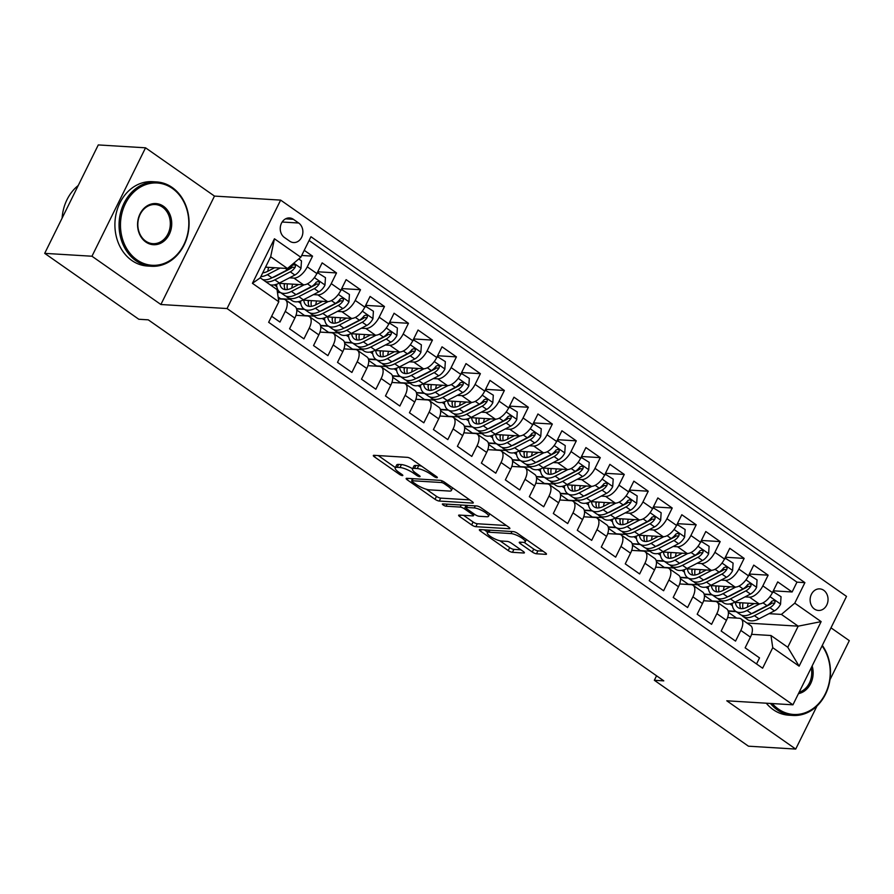 <?xml version="1.0" encoding="UTF-8"?>
<svg xmlns="http://www.w3.org/2000/svg" width="894" height="894" viewBox="0 0 894 894"><rect width="100%" height="100%" fill="white"/><g stroke="black" fill="none" stroke-linecap="round" stroke-linejoin="round"><path stroke-width="1.34" d="M436.898 477.698A2.324 0.592 -153.7 0 0 437.334 477.575A2.324 0.592 -153.7 0 0 436.551 476.625L411.542 459.114A3.319 0.838 -153.7 0 0 407.34 457.348L373.938 455.314A3.319 0.838 -153.7 0 0 373.323 455.493A3.319 0.838 -153.7 0 0 374.441 456.856L399.45 474.368A2.324 0.592 -153.7 0 0 402.389 475.597A2.324 0.592 -153.7 0 0 402.825 475.474A2.324 0.592 -153.7 0 0 402.043 474.524L398.802 472.255A10.616 2.693 -153.7 0 1 395.226 467.92A10.616 2.693 -153.7 0 1 397.215 467.338L399.998 467.517A10.616 2.693 -153.7 0 1 413.464 473.149L416.705 475.418A2.324 0.592 -153.7 0 0 419.644 476.647A2.324 0.592 -153.7 0 0 420.079 476.524A2.324 0.592 -153.7 0 0 419.297 475.574L416.056 473.306A10.616 2.693 -153.7 0 1 412.48 468.97A10.616 2.693 -153.7 0 1 414.47 468.4L417.252 468.568A10.616 2.693 -153.7 0 1 430.718 474.2L433.959 476.468A2.324 0.592 -153.7 0 0 436.898 477.698M823.72 590.286A10.817 8.951 93.5 0 0 819.742 588.878A10.817 8.951 93.5 0 0 810.545 596.622A10.817 8.951 93.5 0 0 814.445 609.049A10.817 8.951 93.5 0 0 818.423 610.457A10.817 8.951 93.5 0 0 827.62 602.712A10.817 8.951 93.5 0 0 823.72 590.286M532.265 552.011A3.319 0.838 -153.7 0 0 536.478 553.777L545.843 554.347A3.319 0.838 -153.7 0 0 546.469 554.168A3.319 0.838 -153.7 0 0 545.351 552.816L517.581 533.36A3.319 0.838 -153.7 0 0 513.368 531.606L479.966 529.572A3.319 0.838 -153.7 0 0 479.352 529.751A3.319 0.838 -153.7 0 0 480.469 531.103L508.239 550.548A3.319 0.838 -153.7 0 0 512.452 552.313L523.772 553.006A3.319 0.838 -153.7 0 0 524.387 552.827A3.319 0.838 -153.7 0 0 523.269 551.464L511.379 543.15A3.319 0.838 -153.7 0 0 507.177 541.384L501.568 541.038A8.873 2.246 -153.7 0 1 492.169 537.529A8.873 2.246 -153.7 0 1 487.308 532.701A8.873 2.246 -153.7 0 1 488.973 532.221L510.955 533.562A8.873 2.246 -153.7 0 1 520.342 537.082A8.873 2.246 -153.7 0 1 525.203 541.898A8.873 2.246 -153.7 0 1 523.549 542.379L519.883 542.155A3.319 0.838 -153.7 0 0 519.269 542.334A3.319 0.838 -153.7 0 0 520.386 543.697L532.265 552.011L533.718 549.084A3.319 0.838 -153.7 0 0 537.931 550.849L542.982 551.151M726.777 700.795L795.716 749.071L748.457 746.188L654.341 680.278L663.795 680.859L148.27 319.84L138.816 319.259L44.7 253.36L91.959 256.232L160.886 304.508L227.054 308.542L792.933 704.818L726.777 700.795M472.647 503.087A3.319 0.838 -153.7 0 0 473.272 502.909A3.319 0.838 -153.7 0 0 472.155 501.556L444.374 482.101A3.319 0.838 -153.7 0 0 440.172 480.346L406.77 478.312A3.319 0.838 -153.7 0 0 406.155 478.491A3.319 0.838 -153.7 0 0 407.273 479.843L435.043 499.299A3.319 0.838 -153.7 0 0 439.256 501.053L472.647 503.087L473.038 502.305M480.972 507.736L508.753 527.181A3.319 0.838 -153.7 0 1 509.871 528.544A3.319 0.838 -153.7 0 1 509.245 528.723L475.854 526.689A3.319 0.838 -153.7 0 1 471.641 524.923L459.762 516.598A3.319 0.838 -153.7 0 1 458.644 515.246A3.319 0.838 -153.7 0 1 459.259 515.067L472.803 515.894A3.319 0.838 -153.7 0 0 473.418 515.715A3.319 0.838 -153.7 0 0 472.3 514.352L464.422 508.831A3.319 0.838 -153.7 0 0 460.209 507.077L446.106 506.216A2.324 0.592 -153.7 0 1 443.659 505.289A2.324 0.592 -153.7 0 1 442.385 504.026A2.324 0.592 -153.7 0 1 442.821 503.903L476.77 505.97A3.319 0.838 -153.7 0 1 480.972 507.736M773.31 590.822L792.118 591.973L777.724 581.893L772.438 592.588L762.85 585.872A13.522 6.75 125 0 1 749.496 597.136L745.048 596.868M749.34 574.037L768.136 575.177L753.743 565.109L748.457 575.803L738.869 569.087A13.522 6.75 125 0 1 725.515 580.351L721.078 580.072M725.358 557.241L744.154 558.392L729.772 548.313L724.486 559.007L714.887 552.291A13.522 6.75 125 0 1 701.533 563.555L697.096 563.287M701.377 540.457L720.184 541.596L705.791 531.528L700.505 542.222L690.917 535.506A13.522 6.75 125 0 1 677.563 546.759L673.115 546.491M677.395 523.66L696.202 524.8L681.809 514.732L676.523 525.426L666.935 518.71A13.522 6.75 125 0 1 653.581 529.974L649.145 529.695M653.425 506.864L672.221 508.015L657.839 497.936L652.553 508.63L642.954 501.914A13.522 6.75 125 0 1 629.599 513.178L625.163 512.91M629.443 490.08L648.239 491.219L633.857 481.151L628.571 491.845L618.983 485.129A13.522 6.75 125 0 1 605.629 496.382L601.181 496.114M605.461 473.284L624.269 474.435L609.876 464.355L604.59 475.049L595.002 468.333A13.522 6.75 125 0 1 581.648 479.597L577.2 479.329M581.491 456.499L600.287 457.639L585.905 447.57L580.619 458.264L571.02 451.548A13.522 6.75 125 0 1 557.666 462.801L553.23 462.533M557.51 439.703L576.306 440.843L561.924 430.774L556.638 441.468L547.05 434.752A13.522 6.75 125 0 1 533.696 446.017L529.248 445.737M533.528 422.907L552.336 424.058L537.942 413.978L532.656 424.672L523.068 417.956A13.522 6.75 125 0 1 509.714 429.221L505.266 428.952M509.558 406.122L528.354 407.262L513.972 397.193L508.675 407.887L499.087 401.171A13.522 6.75 125 0 1 485.733 412.425L481.296 412.156M485.576 389.326L504.372 390.477L489.99 380.397L484.704 391.091L475.105 384.375A13.522 6.75 125 0 1 461.762 395.64L457.315 395.371M461.595 372.541L480.402 373.681L466.009 363.601L460.723 374.307L451.135 367.59A13.522 6.75 125 0 1 437.781 378.844L433.333 378.575M437.613 355.745L456.421 356.885L442.027 346.816L436.741 357.511L427.153 350.794A13.522 6.75 125 0 1 413.799 362.059L409.363 361.779M413.643 338.949L432.439 340.1L418.057 330.02L412.771 340.715L403.172 333.998A13.522 6.75 125 0 1 389.818 345.263L385.381 344.995M389.661 322.164L408.457 323.304L394.075 313.235L388.789 323.93L379.201 317.214A13.522 6.75 125 0 1 365.847 328.467L361.399 328.199M365.68 305.368L384.487 306.519L370.094 296.439L364.808 307.134L355.22 300.418A13.522 6.75 125 0 1 341.866 311.682L337.429 311.414M341.709 288.583L360.505 289.723L346.123 279.643L340.837 290.349L331.238 283.633A13.522 6.75 125 0 1 317.884 294.886L313.448 294.618M317.728 271.787L336.524 272.927L322.142 262.858L316.856 273.553A13.522 6.75 125 0 1 303.502 284.817L278.872 283.309M271.653 316.252L279.967 322.075L285.253 311.38A13.522 6.75 125 0 0 285.443 299.848A13.522 6.75 125 0 0 283.487 299.199L278.38 298.887M285.443 299.848L295.031 306.564A13.522 6.75 125 0 1 294.841 318.096L289.555 328.791L303.938 338.86L309.223 328.165A13.522 6.75 125 0 0 309.425 316.632A13.522 6.75 125 0 0 307.458 315.984L296.003 315.291M309.425 316.632L319.013 323.349A13.522 6.75 -55 0 1 318.823 334.881L313.537 345.576L327.919 355.656L333.205 344.961A13.522 6.75 125 0 0 333.395 333.428A13.522 6.75 125 0 0 331.439 332.78L319.985 332.076M333.395 333.428L342.994 340.145A13.522 6.75 -55 0 1 342.793 351.677L337.507 362.372L351.901 372.452L357.187 361.757A13.522 6.75 125 0 0 357.376 350.224A13.522 6.75 125 0 0 355.421 349.565L343.955 348.872M357.376 350.224L366.965 356.941A13.522 6.75 -55 0 1 366.775 368.473L361.489 379.168L375.871 389.236L381.157 378.542A13.522 6.75 125 0 0 381.358 367.009A13.522 6.75 125 0 0 379.391 366.361L367.937 365.668M381.358 367.009L390.946 373.726A13.522 6.75 -55 0 1 390.756 385.258L385.47 395.953L399.853 406.032L405.138 395.338A13.522 6.75 125 0 0 405.328 383.805A13.522 6.75 125 0 0 403.373 383.157L391.918 382.453M405.328 383.805L414.928 390.522A13.522 6.75 -55 0 1 414.727 402.054L409.441 412.749L423.834 422.817L429.12 412.123A13.522 6.75 125 0 0 429.31 400.59A13.522 6.75 125 0 0 427.354 399.942L415.889 399.249M429.31 400.59L438.898 407.306A13.522 6.75 -55 0 1 438.708 418.839L433.422 429.545L447.816 439.613L453.102 428.919A13.522 6.75 125 0 0 453.292 417.386A13.522 6.75 125 0 0 451.325 416.738L439.87 416.034M453.292 417.386L462.88 424.102A13.522 6.75 -55 0 1 462.69 435.635L457.404 446.329L471.786 456.409L477.072 445.715A13.522 6.75 125 0 0 477.273 434.182A13.522 6.75 125 0 0 475.306 433.523L463.852 432.83M477.273 434.182L486.861 440.898A13.522 6.75 -55 0 1 486.671 452.431L481.385 463.126L495.768 473.194L501.053 462.5A13.522 6.75 125 0 0 501.243 450.967A13.522 6.75 125 0 0 499.288 450.319L487.833 449.626M501.243 450.967L510.843 457.683A13.522 6.75 -55 0 1 510.642 469.216L505.356 479.91L519.749 489.99L525.035 479.296A13.522 6.75 125 0 0 525.225 467.763A13.522 6.75 125 0 0 523.258 467.115L511.804 466.411M525.225 467.763L534.813 474.479A13.522 6.75 -55 0 1 534.623 486.012L529.337 496.706L543.72 506.775L549.005 496.081A13.522 6.75 125 0 0 549.207 484.548A13.522 6.75 125 0 0 547.24 483.9L535.785 483.207M549.207 484.548L558.795 491.264A13.522 6.75 -55 0 1 558.605 502.797L553.319 513.502L567.701 523.571L572.987 512.877A13.522 6.75 125 0 0 573.177 501.344A13.522 6.75 125 0 0 571.221 500.696L559.767 499.992M573.177 501.344L582.776 508.06A13.522 6.75 -55 0 1 582.575 519.593L577.289 530.287L591.683 540.367L596.969 529.673A13.522 6.75 125 0 0 597.158 518.14A13.522 6.75 125 0 0 595.203 517.481L583.737 516.788M597.158 518.14L606.747 524.856A13.522 6.75 -55 0 1 606.557 536.389L601.271 547.083L615.653 557.152L620.939 546.457A13.522 6.75 125 0 0 621.14 534.925A13.522 6.75 125 0 0 619.173 534.277L607.719 533.584M621.14 534.925L630.728 541.641A13.522 6.75 -55 0 1 630.538 553.174L625.252 563.868L639.635 573.948L644.92 563.254A13.522 6.75 125 0 0 645.11 551.721A13.522 6.75 125 0 0 643.155 551.073L631.7 550.369M645.11 551.721L654.71 558.437A13.522 6.75 -55 0 1 654.509 569.97L649.223 580.664L663.616 590.744L668.902 580.038A13.522 6.75 125 0 0 669.092 568.506A13.522 6.75 125 0 0 667.136 567.858L655.671 567.165M669.092 568.506L678.68 575.222A13.522 6.75 -55 0 1 678.49 586.755L673.204 597.46L687.598 607.529L692.884 596.834A13.522 6.75 125 0 0 693.073 585.302A13.522 6.75 125 0 0 691.107 584.654L679.652 583.95M693.073 585.302L702.662 592.018A13.522 6.75 -55 0 1 702.472 603.551L697.186 614.245L711.568 624.325L716.854 613.63A13.522 6.75 125 0 0 717.055 602.098A13.522 6.75 125 0 0 715.088 601.45L703.634 600.746M717.055 602.098L726.643 608.814A13.522 6.75 -55 0 1 726.453 620.347L721.167 631.041L735.55 641.11L740.835 630.415A13.522 6.75 125 0 0 741.025 618.883A13.522 6.75 125 0 0 739.07 618.235L727.615 617.542M712.194 594.868L704.204 594.376M721.782 601.584L712.205 601.003L704.394 595.527M772.438 592.588A13.522 6.75 -55 0 1 759.084 603.852L734.455 602.355M688.212 578.072L680.222 577.591M697.801 584.788L688.235 584.207L680.423 578.742M748.457 575.803A13.522 6.75 -55 0 1 735.103 587.067L710.473 585.559M664.231 561.287L656.241 560.795M673.83 568.003L664.253 567.411L656.442 561.946M724.486 559.007A13.522 6.75 -55 0 1 711.132 570.271L686.503 568.774M640.26 544.491L632.259 543.999M649.849 551.207L640.272 550.626L632.46 545.15M700.505 542.222A13.522 6.75 -55 0 1 687.151 553.475L662.521 551.978M616.279 527.695L608.289 527.214M625.867 534.411L616.301 533.83L608.49 528.365M676.523 525.426A13.522 6.75 -55 0 1 663.169 536.691L638.539 535.182M592.297 510.91L584.307 510.418M601.885 517.626L592.32 517.045L584.508 511.569M652.553 508.63A13.522 6.75 -55 0 1 639.199 519.895L614.569 518.397M568.316 494.114L560.326 493.633M577.915 500.83L568.338 500.249L560.527 494.784M628.571 491.845A13.522 6.75 -55 0 1 615.217 503.11L590.588 501.601M544.345 477.329L536.355 476.837M553.934 484.045L544.368 483.453L536.556 477.988M604.59 475.049A13.522 6.75 -55 0 1 591.236 486.314L566.606 484.816M520.364 460.533L512.374 460.041M529.952 467.249L520.386 466.668L512.575 461.192M580.619 458.264A13.522 6.75 -55 0 1 567.265 469.518L542.636 468.02M496.382 443.737L488.392 443.256M505.982 450.453L496.405 449.872L488.593 444.407M556.638 441.468A13.522 6.75 -55 0 1 543.284 452.733L518.654 451.224M472.412 426.952L464.422 426.46M482 433.668L472.423 433.087L464.612 427.611M532.656 424.672A13.522 6.75 -55 0 1 519.302 435.937L494.673 434.439M448.43 410.156L440.44 409.675M458.019 416.872L448.453 416.291L440.641 410.827M508.675 407.887A13.522 6.75 -55 0 1 495.321 419.141L470.702 417.643M424.449 393.371L416.459 392.879M434.048 400.087L424.471 399.495L416.66 394.031M484.704 391.091A13.522 6.75 -55 0 1 471.35 402.356L446.721 400.858M400.478 376.575L392.488 376.083M410.067 383.291L400.49 382.71L392.678 377.234M460.723 374.307A13.522 6.75 -55 0 1 447.369 385.56L422.739 384.062M376.497 359.779L368.507 359.299M386.085 366.495L376.519 365.914L368.708 360.45M436.741 357.511A13.522 6.75 -55 0 1 423.387 368.775L398.758 367.266M352.515 342.994L344.525 342.503M362.104 349.71L352.538 349.129L344.726 343.654M412.771 340.715A13.522 6.75 -55 0 1 399.417 351.979L374.787 350.482M328.545 326.198L320.544 325.718M338.133 332.914L328.556 332.333L320.745 326.858M388.789 323.93A13.522 6.75 -55 0 1 375.435 335.183L350.806 333.685M304.563 309.402L296.573 308.922M314.152 316.13L304.586 315.537L296.774 310.073M364.808 307.134A13.522 6.75 -55 0 1 351.454 318.398L326.824 316.901M280.582 292.617L277.442 292.427M290.17 299.334L280.604 298.752L278.112 296.998M340.837 290.349A13.522 6.75 -55 0 1 327.483 301.602L302.854 300.105M284.437 237.491L289.712 241.179A10.471 8.672 93.5 0 0 293.567 242.553A10.471 8.672 93.5 0 0 302.474 235.044A10.471 8.672 93.5 0 0 298.685 223.019L293.411 219.321A10.471 8.672 93.5 0 0 289.555 217.946A10.471 8.672 93.5 0 0 280.649 225.456A10.471 8.672 93.5 0 0 284.437 237.491M227.054 308.542L280.638 200.111L846.517 596.399L792.933 704.818M792.118 591.973L796.967 582.15L804.902 582.642L310.956 236.731L300.82 257.248L287.466 268.502L265.529 267.172M804.902 582.642L794.766 603.148L821.139 621.621L799.124 666.164L772.751 647.692L762.616 668.209L268.658 322.298L278.805 301.781L252.421 283.32L274.436 238.776L300.82 257.248M301.691 255.483L312.554 256.142L307.268 266.837A13.522 6.75 125 0 1 293.914 278.101L289.466 277.822M756.536 663.951L759.531 657.906L745.138 647.826L750.424 637.131A13.522 6.75 -55 0 0 750.625 625.599L741.025 618.883M336.524 272.927L331.238 283.633M360.505 289.723L355.22 300.418M384.487 306.519L379.201 317.214M408.457 323.304L403.172 333.998M432.439 340.1L427.153 350.794M456.421 356.885L451.135 367.59M480.402 373.681L475.105 384.375M504.372 390.477L499.087 401.171M528.354 407.262L523.068 417.956M552.336 424.058L547.05 434.752M576.306 440.843L571.02 451.548M600.287 457.639L595.002 468.333M624.269 474.435L618.983 485.129M648.239 491.219L642.954 501.914M672.221 508.015L666.935 518.71M696.202 524.8L690.917 535.506M720.184 541.596L714.887 552.291M744.154 558.392L738.869 569.087M768.136 575.177L762.85 585.872M796.967 582.15L309.089 240.497M312.554 256.142L304.239 250.32M746.971 623.051L798.197 626.169L781.412 614.413L769.03 613.664M736.164 611.652L728.174 611.172M736.611 618.089L728.375 612.323M287.466 268.502L270.681 256.746L260.255 277.844L277.039 289.6L278.805 301.781M160.886 304.508L214.482 196.088L145.543 147.812L91.959 256.232M145.543 147.812L98.284 144.929L44.7 253.36M795.716 749.071L817.004 705.981M829.956 679.775L849.3 640.64L830.984 627.823M214.482 196.088L280.638 200.111M656.565 675.797L654.341 680.278M751.586 634.327L770.986 635.511L787.77 647.267L798.197 626.169L821.139 621.621M277.397 292.126L280.113 292.282M274.29 284.873L276.805 286.628M296.484 308.609L304.094 309.078M298.272 301.658L300.786 303.424M320.454 325.405L328.064 325.874M322.242 318.454L324.768 320.22M344.436 342.201L352.046 342.659M346.224 335.25L348.738 337.004M368.417 358.986L376.028 359.455M370.205 352.035L372.72 353.8M392.388 375.782L399.998 376.24M394.176 368.831L396.701 370.597M416.369 392.567L423.979 393.036M418.157 385.616L420.672 387.381M440.351 409.363L447.961 409.832M442.139 402.412L444.653 404.177M464.321 426.159L471.931 426.617M466.109 419.208L468.635 420.962M488.303 442.943L495.913 443.413M490.091 435.993L492.605 437.758M512.284 459.739L519.895 460.198M514.072 452.789L516.587 454.554M536.266 476.524L543.876 476.994M538.054 469.573L540.568 471.339M560.236 493.32L567.846 493.79M562.024 486.37L564.55 488.135M584.218 510.116L591.828 510.575M586.006 503.166L588.52 504.92M608.199 526.901L615.81 527.371M609.987 519.95L612.502 521.716M632.17 543.697L639.78 544.155M633.958 536.746L636.483 538.512M656.151 560.493L663.761 560.951M657.939 553.531L660.454 555.297M680.133 577.278L687.743 577.747M681.921 570.327L684.435 572.093M704.103 594.074L711.713 594.532M705.891 587.123L708.417 588.878M772.751 647.692L770.986 635.511M781.412 614.413L794.766 603.148M728.085 610.859L735.695 611.328M729.873 603.908L732.387 605.674M270.681 256.746L274.436 238.776M260.255 277.844L252.421 283.32M799.124 666.164L787.77 647.267M421.689 466.21A10.616 2.693 -153.7 0 0 418.694 465.629L417.252 468.568M412.48 468.97L413.933 466.031A10.616 2.693 -153.7 0 1 415.911 465.461L418.694 465.629M412.592 468.747A10.616 2.693 -153.7 0 0 401.44 464.578L399.998 467.517M395.226 467.92L396.679 464.981A10.616 2.693 -153.7 0 1 398.657 464.411L401.44 464.578M378.251 455.582L395.394 467.584M426.349 489.264L436.495 496.36A3.319 0.838 -153.7 0 0 440.697 498.126L469.786 499.891M411.084 478.569L412.369 479.463M444.374 483.755A2.324 0.592 -153.7 0 0 441.424 482.525L412.112 480.737A2.324 0.592 -153.7 0 0 411.676 480.871A2.324 0.592 -153.7 0 0 412.458 481.821L415.866 484.202A10.616 2.693 -153.7 0 0 429.343 489.845L449.38 491.063A10.616 2.693 -153.7 0 0 451.358 490.493A10.616 2.693 -153.7 0 0 447.782 486.146L444.374 483.755L444.977 482.525M506.384 525.527L477.295 523.75L475.854 526.689M463.573 515.324L473.094 521.995A3.319 0.838 -153.7 0 0 477.295 523.75M466.523 506.362L465.863 505.903A3.319 0.838 -153.7 0 0 464.791 505.244M486.861 516.743A8.873 2.246 -153.7 0 0 488.515 516.263A8.873 2.246 -153.7 0 0 483.654 511.446A8.873 2.246 -153.7 0 0 474.267 507.926L466.523 507.457A3.319 0.838 -153.7 0 0 465.897 507.636A3.319 0.838 -153.7 0 0 467.014 508.988L474.904 514.508A3.319 0.838 -153.7 0 0 479.106 516.274L486.861 516.743M524.141 542.379L533.718 549.084M499.925 540.781L509.692 547.62A3.319 0.838 -153.7 0 0 513.894 549.385L520.9 549.81M484.28 529.829L487.588 532.142M274.648 267.719L267.999 271.173A21.456 10.717 125 0 1 262.735 272.826M280.124 268.055L267.418 274.648A25.848 12.918 125 0 1 260.847 276.648M298.775 258.969L301.479 260.858L300.976 268.401A8.951 4.47 125 0 1 294.864 275.028L279.409 283.04A25.848 12.918 125 0 1 270.156 284.784M267.82 271.262A21.456 10.717 125 0 1 268.647 267.362M265.596 281.599A25.848 12.918 -55 0 0 274.849 279.856L290.304 271.832A8.951 4.47 -55 0 0 295.109 267.395L295.501 266.088L294.595 264.546L292.226 265.384A8.951 4.47 125 0 1 287.432 269.82L271.977 277.833A25.848 12.918 125 0 1 262.724 279.587M295.109 267.395L292.383 267.228A4.559 2.28 125 0 1 290.885 268.368L275.43 276.38A21.456 10.717 125 0 1 272.413 277.609M263.384 272.748A21.456 10.717 125 0 1 263.238 271.81M172.318 188.388A41.225 34.151 93.5 0 0 125.395 203.653A41.225 34.151 93.5 0 0 136.972 259.886A41.225 34.151 93.5 0 0 183.896 244.621A41.225 34.151 93.5 0 0 172.318 188.388M135.977 260.735A42.241 34.989 -86.5 0 1 120.712 212.224A42.241 34.989 -86.5 0 1 156.651 181.94A42.241 34.989 -86.5 0 1 172.184 187.472A42.241 34.989 -86.5 0 1 187.438 235.994A42.241 34.989 -86.5 0 1 151.511 266.267A42.241 34.989 -86.5 0 1 135.977 260.735M163.479 206.268A20.618 17.075 -86.5 0 1 169.268 234.384A20.618 17.075 -86.5 0 1 145.811 242.017A20.618 17.075 -86.5 0 1 140.023 213.901A20.618 17.075 -86.5 0 1 163.479 206.268M145.677 241.101A19.601 16.237 93.5 0 0 152.885 243.671A19.601 16.237 93.5 0 0 169.558 229.624A19.601 16.237 93.5 0 0 162.473 207.106A19.601 16.237 93.5 0 0 155.265 204.536A19.601 16.237 93.5 0 0 138.592 218.594A19.601 16.237 93.5 0 0 145.677 241.101M62.099 218.158A42.241 34.989 -86.5 0 1 78.225 185.516M151.511 266.267L147.354 266.01A42.241 34.989 -86.5 0 1 131.82 260.478A42.241 34.989 -86.5 0 1 116.555 211.967A42.241 34.989 -86.5 0 1 152.483 181.683L156.651 181.94M772.282 703.567A41.225 34.151 93.5 0 0 778.395 709.065A41.225 34.151 93.5 0 0 822.111 699.264A41.225 34.151 93.5 0 0 822.067 645.87M822.301 645.39A42.241 34.989 -86.5 0 1 826.671 691.632A42.241 34.989 -86.5 0 1 792.922 715.446A42.241 34.989 -86.5 0 1 777.389 709.914A42.241 34.989 -86.5 0 1 770.427 703.455M812.154 665.941A20.618 17.075 -86.5 0 1 798.454 693.643M799.135 692.269A19.601 16.237 93.5 0 0 811.204 667.852M792.922 715.446L788.765 715.189A42.241 34.989 -86.5 0 1 773.232 709.657A42.241 34.989 -86.5 0 1 766.27 703.198M298.63 284.515L291.98 287.969A21.456 10.717 125 0 1 282.493 288.594A21.456 10.717 125 0 1 279.777 283.364M304.183 284.806L291.399 291.433A25.848 12.918 125 0 1 279.978 292.193A25.848 12.918 125 0 1 276.592 284.27M317.348 272.558L325.461 277.654L324.958 285.197A8.951 4.47 125 0 1 318.845 291.813L303.39 299.836A25.848 12.918 125 0 1 291.958 300.585L287.41 297.4A25.848 12.918 -55 0 0 298.831 296.64L314.286 288.628A8.951 4.47 -55 0 0 319.08 284.191L319.482 282.884L318.577 281.342L316.208 282.169A8.951 4.47 125 0 1 311.414 286.616L295.959 294.629A25.848 12.918 125 0 1 284.527 295.378L279.978 292.193M291.802 288.058A21.456 10.717 125 0 1 292.629 284.147M318.264 272.614L316.711 273.843M284.705 283.666A25.848 12.918 -55 0 0 284.27 285.935M286.102 296.193A25.848 12.918 -55 0 0 287.41 297.4M284.292 283.644A21.456 10.717 -55 0 0 285.197 289.589M319.08 284.191L316.364 284.024A4.559 2.28 125 0 1 314.867 285.152L299.412 293.176A21.456 10.717 125 0 1 296.395 294.405M287.365 289.544A21.456 10.717 125 0 1 287.399 283.834M322.611 301.312L315.951 304.753A21.456 10.717 125 0 1 306.474 305.379A21.456 10.717 125 0 1 303.748 300.161M328.154 301.602L315.381 308.229A25.848 12.918 125 0 1 303.949 308.978A25.848 12.918 125 0 1 300.563 301.054M341.318 289.354L349.431 294.45L348.939 301.982A8.951 4.47 125 0 1 342.815 308.609L327.36 316.621A25.848 12.918 125 0 1 315.94 317.381L311.38 314.185A25.848 12.918 -55 0 0 322.812 313.436L338.267 305.424A8.951 4.47 -55 0 0 343.061 300.976L343.452 299.669L342.558 298.127L340.189 298.965A8.951 4.47 125 0 1 335.384 303.401L319.929 311.425A25.848 12.918 125 0 1 308.508 312.174L303.949 308.978M315.783 304.854A21.456 10.717 125 0 1 316.599 300.943M342.246 289.41L340.681 290.639M308.687 300.462A25.848 12.918 -55 0 0 308.251 302.731M310.084 312.978A25.848 12.918 -55 0 0 311.38 314.185M308.274 300.44A21.456 10.717 -55 0 0 309.168 306.374M343.061 300.976L340.346 300.809A4.559 2.28 125 0 1 338.848 301.948L323.393 309.961A21.456 10.717 125 0 1 320.365 311.19M311.347 306.329A21.456 10.717 125 0 1 311.38 300.619M346.581 318.096L339.932 321.549A21.456 10.717 125 0 1 330.445 322.175A21.456 10.717 125 0 1 327.729 316.957M352.135 318.387L339.351 325.025A25.848 12.918 125 0 1 327.93 325.774A25.848 12.918 125 0 1 324.544 317.851M365.3 306.139L373.413 311.235L372.91 318.778A8.951 4.47 125 0 1 366.797 325.405L351.342 333.417A25.848 12.918 125 0 1 339.921 334.166L335.362 330.981A25.848 12.918 -55 0 0 346.783 330.232L362.249 322.209A8.951 4.47 -55 0 0 367.043 317.772L367.434 316.465L366.529 314.923L364.16 315.761A8.951 4.47 125 0 1 359.366 320.197L343.911 328.21A25.848 12.918 125 0 1 332.49 328.958L327.93 325.774M339.754 321.639A21.456 10.717 125 0 1 340.58 317.739M366.216 306.206L364.663 307.435M332.669 317.247A25.848 12.918 -55 0 0 332.233 319.516M334.065 329.774A25.848 12.918 -55 0 0 335.362 330.981M332.244 317.225A21.456 10.717 -55 0 0 333.149 323.17M367.043 317.772L364.316 317.605A4.559 2.28 125 0 1 362.819 318.745L347.364 326.757A21.456 10.717 125 0 1 344.346 327.986M335.328 323.125A21.456 10.717 125 0 1 335.351 317.415M370.563 334.892L363.914 338.345A21.456 10.717 125 0 1 354.426 338.971A21.456 10.717 125 0 1 351.711 333.741M376.117 335.183L363.333 341.81A25.848 12.918 125 0 1 351.912 342.57A25.848 12.918 125 0 1 348.526 334.635M389.281 322.935L397.394 328.031L396.891 335.574A8.951 4.47 125 0 1 390.779 342.19L375.324 350.213A25.848 12.918 125 0 1 363.903 350.962L359.343 347.766A25.848 12.918 -55 0 0 370.764 347.017L386.219 339.005A8.951 4.47 -55 0 0 391.013 334.557L391.416 333.261L390.51 331.719L388.141 332.546A8.951 4.47 125 0 1 383.347 336.993L367.892 345.006A25.848 12.918 125 0 1 356.46 345.754L351.912 342.57M363.735 338.435A21.456 10.717 125 0 1 364.562 334.524M390.197 322.991L388.644 324.22M356.639 334.043A25.848 12.918 -55 0 0 356.203 336.312M358.036 346.57A25.848 12.918 -55 0 0 359.343 347.766M356.225 334.021A21.456 10.717 -55 0 0 357.131 339.955M391.013 334.557L388.298 334.401A4.559 2.28 125 0 1 386.8 335.529L371.345 343.553A21.456 10.717 125 0 1 368.328 344.771M359.299 339.921A21.456 10.717 125 0 1 359.332 334.211M394.545 351.688L387.884 355.13A21.456 10.717 125 0 1 378.408 355.756A21.456 10.717 125 0 1 375.692 350.537M400.099 351.979L387.314 358.606A25.848 12.918 125 0 1 375.882 359.354A25.848 12.918 125 0 1 372.507 351.431M413.251 339.731L421.376 344.816L420.873 352.359A8.951 4.47 125 0 1 414.76 358.986L399.305 366.998A25.848 12.918 125 0 1 387.873 367.747L383.325 364.562A25.848 12.918 -55 0 0 394.746 363.813L410.201 355.79A8.951 4.47 -55 0 0 414.995 351.353L415.397 350.046L414.492 348.504L412.123 349.342A8.951 4.47 125 0 1 407.318 353.778L391.863 361.791A25.848 12.918 125 0 1 380.442 362.551L375.882 359.354M387.717 355.22A21.456 10.717 125 0 1 388.532 351.32M414.179 339.787L412.615 341.016M380.62 350.839A25.848 12.918 -55 0 0 380.185 353.108M382.017 363.355A25.848 12.918 -55 0 0 383.325 364.562M380.207 350.806A21.456 10.717 -55 0 0 381.101 356.751M414.995 351.353L412.279 351.186A4.559 2.28 125 0 1 410.782 352.325L395.327 360.338A21.456 10.717 125 0 1 392.31 361.567M383.28 356.706A21.456 10.717 125 0 1 383.314 350.996M418.526 368.473L411.866 371.926A21.456 10.717 125 0 1 402.389 372.552A21.456 10.717 125 0 1 399.663 367.322M424.069 368.764L411.285 375.402A25.848 12.918 125 0 1 399.864 376.151A25.848 12.918 125 0 1 396.478 368.227M437.233 356.516L445.346 361.612L444.843 369.155A8.951 4.47 125 0 1 438.731 375.782L423.275 383.794A25.848 12.918 125 0 1 411.855 384.543L407.295 381.358A25.848 12.918 -55 0 0 418.727 380.598L434.182 372.586A8.951 4.47 -55 0 0 438.976 368.149L439.367 366.842L438.462 365.3L436.093 366.127A8.951 4.47 125 0 1 431.299 370.574L415.844 378.587A25.848 12.918 125 0 1 404.423 379.335L399.864 376.151M411.698 372.016A21.456 10.717 125 0 1 412.514 368.104M438.149 356.572L436.596 357.801M404.602 367.624A25.848 12.918 -55 0 0 404.166 369.892M405.999 380.151A25.848 12.918 -55 0 0 407.295 381.358M404.177 367.602A21.456 10.717 -55 0 0 405.083 373.547M438.976 368.149L436.25 367.982A4.559 2.28 125 0 1 434.752 369.11L419.297 377.134A21.456 10.717 125 0 1 416.28 378.363M407.262 373.502A21.456 10.717 125 0 1 407.284 367.792M442.496 385.269L435.847 388.722A21.456 10.717 125 0 1 426.36 389.337A21.456 10.717 125 0 1 423.644 384.118M448.05 385.56L435.266 392.187A25.848 12.918 125 0 1 423.845 392.935A25.848 12.918 125 0 1 420.459 385.012M461.215 373.312L469.328 378.408L468.825 385.94A8.951 4.47 125 0 1 462.712 392.567L447.257 400.579A25.848 12.918 125 0 1 435.836 401.339L431.277 398.143A25.848 12.918 -55 0 0 442.698 397.394L458.153 389.382A8.951 4.47 -55 0 0 462.947 384.934L463.349 383.627L462.444 382.084L460.075 382.923A8.951 4.47 125 0 1 455.281 387.359L439.826 395.383A25.848 12.918 125 0 1 428.394 396.131L423.845 392.935M435.669 388.812A21.456 10.717 125 0 1 436.495 384.901M462.131 373.368L460.578 374.597M428.584 384.42A25.848 12.918 -55 0 0 428.137 386.689M429.98 396.936A25.848 12.918 -55 0 0 431.277 398.143M428.159 384.398A21.456 10.717 -55 0 0 429.064 390.332M462.947 384.934L460.231 384.766A4.559 2.28 125 0 1 458.734 385.906L443.279 393.919A21.456 10.717 125 0 1 440.261 395.148M431.232 390.287A21.456 10.717 125 0 1 431.266 384.588M466.478 402.054L459.829 405.507A21.456 10.717 125 0 1 450.341 406.133A21.456 10.717 125 0 1 447.626 400.914M472.032 402.345L459.248 408.983A25.848 12.918 125 0 1 447.816 409.731A25.848 12.918 125 0 1 444.441 401.808M485.196 390.108L493.309 395.193L492.806 402.736A8.951 4.47 125 0 1 486.694 409.363L471.239 417.375A25.848 12.918 125 0 1 459.807 418.124L455.258 414.939A25.848 12.918 -55 0 0 466.679 414.19L482.134 406.167A8.951 4.47 -55 0 0 486.928 401.73L487.331 400.423L486.425 398.88L484.056 399.719A8.951 4.47 125 0 1 479.262 404.155L463.796 412.168A25.848 12.918 125 0 1 452.375 412.916L447.816 409.731M459.65 405.597A21.456 10.717 125 0 1 460.477 401.697M486.112 390.164L484.548 391.393M452.554 401.205A25.848 12.918 -55 0 0 452.118 403.473M453.951 413.732A25.848 12.918 -55 0 0 455.258 414.939M452.14 401.183A21.456 10.717 -55 0 0 453.046 407.128M486.928 401.73L484.213 401.562A4.559 2.28 125 0 1 482.715 402.702L467.26 410.715A21.456 10.717 125 0 1 464.243 411.944M455.214 407.083A21.456 10.717 125 0 1 455.247 401.372M490.46 418.85L483.799 422.303A21.456 10.717 125 0 1 474.323 422.929A21.456 10.717 125 0 1 471.596 417.699M496.002 419.141L483.229 425.767A25.848 12.918 125 0 1 471.797 426.527A25.848 12.918 125 0 1 468.411 418.593M509.167 406.893L517.28 411.989L516.788 419.532A8.951 4.47 125 0 1 510.664 426.147L495.209 434.171A25.848 12.918 125 0 1 483.788 434.92L479.229 431.724A25.848 12.918 -55 0 0 490.661 430.975L506.116 422.963A8.951 4.47 -55 0 0 510.91 418.526L511.301 417.219L510.407 415.676L508.027 416.503A8.951 4.47 125 0 1 503.233 420.951L487.778 428.964A25.848 12.918 125 0 1 476.357 429.712L471.797 426.527M483.632 422.393A21.456 10.717 125 0 1 484.447 418.481M510.094 406.949L508.53 408.178M476.536 418.001A25.848 12.918 -55 0 0 476.1 420.269M477.932 430.528A25.848 12.918 -55 0 0 479.229 431.724M476.111 417.979A21.456 10.717 -55 0 0 477.016 423.912M510.91 418.526L508.183 418.358A4.559 2.28 125 0 1 506.686 419.487L491.231 427.511A21.456 10.717 125 0 1 488.213 428.74M479.195 423.879A21.456 10.717 125 0 1 479.218 418.168M514.43 435.646L507.781 439.088A21.456 10.717 125 0 1 498.293 439.714A21.456 10.717 125 0 1 495.578 434.495M519.984 435.937L507.2 442.564A25.848 12.918 125 0 1 495.779 443.312A25.848 12.918 125 0 1 492.393 435.389M533.148 423.689L541.261 428.785L540.758 436.317A8.951 4.47 125 0 1 534.646 442.943L519.191 450.956A25.848 12.918 125 0 1 507.77 451.705L503.21 448.52A25.848 12.918 -55 0 0 514.631 447.771L530.086 439.747A8.951 4.47 -55 0 0 534.891 435.311L535.282 434.003L534.377 432.461L532.008 433.299A8.951 4.47 125 0 1 527.214 437.736L511.759 445.748A25.848 12.918 125 0 1 500.338 446.508L495.779 443.312M507.602 439.177A21.456 10.717 125 0 1 508.429 435.277M534.064 423.745L532.511 424.974M500.517 434.797A25.848 12.918 -55 0 0 500.07 437.065M501.914 447.313A25.848 12.918 -55 0 0 503.21 448.52M500.092 434.763A21.456 10.717 -55 0 0 500.998 440.708M534.891 435.311L532.165 435.143A4.559 2.28 125 0 1 530.667 436.283L515.212 444.296A21.456 10.717 125 0 1 512.195 445.525M503.166 440.664A21.456 10.717 125 0 1 503.199 434.953M538.411 452.431L531.762 455.884A21.456 10.717 125 0 1 522.275 456.51A21.456 10.717 125 0 1 519.559 451.28M543.965 452.722L531.181 459.36A25.848 12.918 125 0 1 519.76 460.108A25.848 12.918 125 0 1 516.374 452.185M557.13 440.474L565.243 445.57L564.74 453.113A8.951 4.47 125 0 1 558.627 459.739L543.172 467.752A25.848 12.918 125 0 1 531.74 468.501L527.192 465.316A25.848 12.918 -55 0 0 538.613 464.556L554.068 456.543A8.951 4.47 -55 0 0 558.862 452.107L559.264 450.799L558.359 449.257L555.99 450.084A8.951 4.47 125 0 1 551.196 454.532L535.741 462.544A25.848 12.918 125 0 1 524.309 463.293L519.76 460.108M531.584 455.974A21.456 10.717 125 0 1 532.411 452.062M558.046 440.53L556.493 441.759M524.487 451.582A25.848 12.918 -55 0 0 524.052 453.85M525.884 464.109A25.848 12.918 -55 0 0 527.192 465.316M524.074 451.559A21.456 10.717 -55 0 0 524.979 457.504M558.862 452.107L556.146 451.939A4.559 2.28 125 0 1 554.649 453.068L539.194 461.092A21.456 10.717 125 0 1 536.177 462.321M527.147 457.46A21.456 10.717 125 0 1 527.181 451.749M562.393 469.227L555.733 472.68A21.456 10.717 125 0 1 546.256 473.295A21.456 10.717 125 0 1 543.53 468.076M567.936 469.518L555.163 476.144A25.848 12.918 125 0 1 543.731 476.893A25.848 12.918 125 0 1 540.345 468.97M581.1 457.27L589.213 462.366L588.721 469.898A8.951 4.47 125 0 1 582.597 476.524L567.142 484.537A25.848 12.918 125 0 1 555.722 485.297L551.162 482.101A25.848 12.918 -55 0 0 562.594 481.352L578.049 473.339A8.951 4.47 -55 0 0 582.843 468.892L583.234 467.584L582.34 466.042L579.96 466.88A8.951 4.47 125 0 1 575.166 471.317L559.711 479.34A25.848 12.918 125 0 1 548.29 480.089L543.731 476.893M555.565 472.77A21.456 10.717 125 0 1 556.381 468.858M582.028 457.326L580.463 458.555M548.469 468.378A25.848 12.918 -55 0 0 548.033 470.646M549.866 480.894A25.848 12.918 -55 0 0 551.162 482.101M548.056 468.355A21.456 10.717 -55 0 0 548.95 474.289M582.843 468.892L580.128 468.735A4.559 2.28 125 0 1 578.63 469.864L563.175 477.877A21.456 10.717 125 0 1 560.147 479.106M551.129 474.245A21.456 10.717 125 0 1 551.162 468.545M586.363 486.012L579.714 489.465A21.456 10.717 125 0 1 570.227 490.091A21.456 10.717 125 0 1 567.511 484.872M591.917 486.314L579.133 492.94A25.848 12.918 125 0 1 567.712 493.689A25.848 12.918 125 0 1 564.326 485.766M605.082 474.066L613.195 479.15L612.692 486.694A8.951 4.47 125 0 1 606.579 493.32L591.124 501.333A25.848 12.918 125 0 1 579.703 502.082L575.144 498.897A25.848 12.918 -55 0 0 586.565 498.148L602.02 490.124A8.951 4.47 -55 0 0 606.825 485.688L607.216 484.38L606.311 482.838L603.942 483.676A8.951 4.47 125 0 1 599.148 488.113L583.693 496.125A25.848 12.918 125 0 1 572.272 496.874L567.712 493.689M579.535 489.554A21.456 10.717 125 0 1 580.362 485.654M605.998 474.122L604.445 475.351M572.451 485.163A25.848 12.918 -55 0 0 572.015 487.431M573.847 497.69A25.848 12.918 -55 0 0 575.144 498.897M572.026 485.14A21.456 10.717 -55 0 0 572.931 491.085M606.825 485.688L604.098 485.52A4.559 2.28 125 0 1 602.601 486.66L587.146 494.673A21.456 10.717 125 0 1 584.128 495.902M575.11 491.041A21.456 10.717 125 0 1 575.133 485.33M610.345 502.808L603.696 506.261A21.456 10.717 125 0 1 594.208 506.887A21.456 10.717 125 0 1 591.493 501.657M615.899 503.098L603.115 509.725A25.848 12.918 125 0 1 591.694 510.485A25.848 12.918 125 0 1 588.308 502.551M629.063 490.851L637.176 495.946L636.673 503.49A8.951 4.47 125 0 1 630.561 510.105L615.106 518.129A25.848 12.918 125 0 1 603.685 518.878L599.125 515.682A25.848 12.918 -55 0 0 610.546 514.933L626.001 506.92A8.951 4.47 -55 0 0 630.795 502.484L631.198 501.176L630.292 499.634L627.923 500.461A8.951 4.47 125 0 1 623.129 504.909L607.674 512.921A25.848 12.918 125 0 1 596.242 513.67L591.694 510.485M603.517 506.35A21.456 10.717 125 0 1 604.344 502.439M629.979 490.907L628.426 492.136M596.421 501.959A25.848 12.918 -55 0 0 595.985 504.227M597.818 514.486A25.848 12.918 -55 0 0 599.125 515.682M596.007 501.936A21.456 10.717 -55 0 0 596.913 507.87M630.795 502.484L628.08 502.316A4.559 2.28 125 0 1 626.582 503.445L611.127 511.469A21.456 10.717 125 0 1 608.11 512.698M599.081 507.837A21.456 10.717 125 0 1 599.114 502.126M634.327 519.604L627.666 523.046A21.456 10.717 125 0 1 618.19 523.672A21.456 10.717 125 0 1 615.474 518.453M639.88 519.895L627.096 526.521A25.848 12.918 125 0 1 615.664 527.27A25.848 12.918 125 0 1 612.289 519.347M653.033 507.647L661.147 512.743L660.655 520.274A8.951 4.47 125 0 1 654.542 526.901L639.087 534.914A25.848 12.918 125 0 1 627.655 535.662L623.107 532.478A25.848 12.918 -55 0 0 634.528 531.729L649.983 523.705A8.951 4.47 -55 0 0 654.777 519.269L655.179 517.961L654.274 516.419L651.905 517.257A8.951 4.47 125 0 1 647.1 521.694L631.645 529.706A25.848 12.918 125 0 1 620.224 530.466L615.664 527.27M627.499 523.135A21.456 10.717 125 0 1 628.314 519.235M653.961 507.703L652.396 508.932M620.402 518.755A25.848 12.918 -55 0 0 619.967 521.023M621.799 531.271A25.848 12.918 -55 0 0 623.107 532.478M619.989 518.721A21.456 10.717 -55 0 0 620.883 524.666M654.777 519.269L652.061 519.101A4.559 2.28 125 0 1 650.564 520.241L635.109 528.253A21.456 10.717 125 0 1 632.092 529.483M623.062 524.622A21.456 10.717 125 0 1 623.096 518.911M658.308 536.389L651.648 539.842A21.456 10.717 125 0 1 642.171 540.468A21.456 10.717 125 0 1 639.445 535.238M663.851 536.679L651.067 543.317A25.848 12.918 125 0 1 639.646 544.066A25.848 12.918 125 0 1 636.26 536.143M677.015 524.432L685.128 529.527L684.625 537.071A8.951 4.47 125 0 1 678.512 543.697L663.057 551.71A25.848 12.918 125 0 1 651.637 552.458L647.077 549.274A25.848 12.918 -55 0 0 658.509 548.514L673.964 540.501A8.951 4.47 -55 0 0 678.758 536.065L679.149 534.757L678.244 533.215L675.875 534.042A8.951 4.47 125 0 1 671.081 538.49L655.626 546.502A25.848 12.918 125 0 1 644.205 547.251L639.646 544.066M651.48 539.931A21.456 10.717 125 0 1 652.296 536.02M677.931 524.487L676.378 525.728M644.384 535.54A25.848 12.918 -55 0 0 643.948 537.808M645.781 548.067A25.848 12.918 -55 0 0 647.077 549.274M643.959 535.517A21.456 10.717 -55 0 0 644.865 541.462M678.758 536.065L676.032 535.897A4.559 2.28 125 0 1 674.534 537.037L659.079 545.049A21.456 10.717 125 0 1 656.062 546.279M647.044 541.418A21.456 10.717 125 0 1 647.066 535.707M682.278 553.185L675.629 556.638A21.456 10.717 125 0 1 666.142 557.253A21.456 10.717 125 0 1 663.426 552.034M687.832 553.475L675.048 560.102A25.848 12.918 125 0 1 663.627 560.851A25.848 12.918 125 0 1 660.241 552.928M700.997 541.228L709.11 546.323L708.607 553.855A8.951 4.47 125 0 1 702.494 560.482L687.039 568.495A25.848 12.918 125 0 1 675.618 569.254L671.059 566.058A25.848 12.918 -55 0 0 682.48 565.31L697.935 557.297A8.951 4.47 -55 0 0 702.729 552.85L703.131 551.542L702.226 550L699.857 550.838A8.951 4.47 125 0 1 695.063 555.275L679.608 563.298A25.848 12.918 125 0 1 668.176 564.047L663.627 560.851M675.451 556.727A21.456 10.717 125 0 1 676.277 552.816M701.913 541.283L700.36 542.513M668.366 552.336A25.848 12.918 -55 0 0 667.919 554.604M669.762 564.852A25.848 12.918 -55 0 0 671.059 566.058M667.941 552.313A21.456 10.717 -55 0 0 668.846 558.247M702.729 552.85L700.013 552.693A4.559 2.28 125 0 1 698.516 553.822L683.061 561.834A21.456 10.717 125 0 1 680.043 563.064M671.014 558.202A21.456 10.717 125 0 1 671.048 552.503M706.26 569.97L699.611 573.423A21.456 10.717 125 0 1 690.123 574.049A21.456 10.717 125 0 1 687.408 568.83M711.814 570.271L699.03 576.898A25.848 12.918 125 0 1 687.598 577.647A25.848 12.918 125 0 1 684.223 569.724M724.978 558.024L733.091 563.108L732.588 570.651A8.951 4.47 125 0 1 726.476 577.278L711.021 585.291A25.848 12.918 125 0 1 699.589 586.039L695.04 582.854A25.848 12.918 -55 0 0 706.461 582.106L721.916 574.082A8.951 4.47 -55 0 0 726.71 569.646L727.113 568.338L726.207 566.796L723.838 567.634A8.951 4.47 125 0 1 719.044 572.071L703.578 580.083A25.848 12.918 125 0 1 692.157 580.843L687.598 577.647M699.432 573.512A21.456 10.717 125 0 1 700.259 569.612M725.894 558.079L724.33 559.309M692.336 569.132A25.848 12.918 -55 0 0 691.9 571.389M693.733 581.648A25.848 12.918 -55 0 0 695.04 582.854M691.922 569.098A21.456 10.717 -55 0 0 692.828 575.043M726.71 569.646L723.995 569.478A4.559 2.28 125 0 1 722.497 570.618L707.042 578.63A21.456 10.717 125 0 1 704.025 579.86M694.996 574.998A21.456 10.717 125 0 1 695.029 569.288M730.242 586.766L723.581 590.219A21.456 10.717 125 0 1 714.105 590.845A21.456 10.717 125 0 1 711.378 585.615M735.784 587.056L723 593.683A25.848 12.918 125 0 1 711.579 594.443A25.848 12.918 125 0 1 708.193 586.509M748.948 574.808L757.062 579.904L756.57 587.447A8.951 4.47 125 0 1 750.446 594.063L734.991 602.087A25.848 12.918 125 0 1 723.57 602.835L719.011 599.639A25.848 12.918 -55 0 0 730.443 598.891L745.898 590.878A8.951 4.47 -55 0 0 750.692 586.442L751.083 585.134L750.178 583.592L747.809 584.419A8.951 4.47 125 0 1 743.015 588.867L727.56 596.879A25.848 12.918 125 0 1 716.139 597.628L711.579 594.443M723.414 590.308A21.456 10.717 125 0 1 724.229 586.397M749.876 574.864L748.312 576.094M716.317 585.916A25.848 12.918 -55 0 0 715.882 588.185M717.714 598.444A25.848 12.918 -55 0 0 719.011 599.639M715.893 585.894A21.456 10.717 -55 0 0 716.798 591.839M750.692 586.442L747.965 586.274A4.559 2.28 125 0 1 746.468 587.403L731.013 595.426A21.456 10.717 125 0 1 727.995 596.656M718.977 591.794A21.456 10.717 125 0 1 718.999 586.084M754.212 603.562L747.563 607.004A21.456 10.717 125 0 1 738.075 607.629A21.456 10.717 125 0 1 735.36 602.411M759.766 603.852L746.982 610.479A25.848 12.918 125 0 1 735.561 611.228A25.848 12.918 125 0 1 732.175 603.305M772.93 591.604L781.043 596.7L780.54 604.232A8.951 4.47 125 0 1 774.428 610.859L758.972 618.871A25.848 12.918 125 0 1 747.552 619.631L742.992 616.435A25.848 12.918 -55 0 0 754.413 615.687L769.868 607.674A8.951 4.47 -55 0 0 774.673 603.226L775.064 601.919L774.159 600.377L771.79 601.215A8.951 4.47 125 0 1 766.996 605.651L751.541 613.664A25.848 12.918 125 0 1 740.12 614.424L735.561 611.228M747.384 607.093A21.456 10.717 125 0 1 748.211 603.193M773.846 591.66L772.293 592.89M740.299 602.712A25.848 12.918 -55 0 0 739.852 604.981M741.696 615.228A25.848 12.918 -55 0 0 742.992 616.435M739.874 602.679A21.456 10.717 -55 0 0 740.78 608.624M774.673 603.226L771.947 603.059A4.559 2.28 125 0 1 770.449 604.199L754.994 612.211A21.456 10.717 125 0 1 751.977 613.44M742.948 608.579A21.456 10.717 125 0 1 742.981 602.869M759.084 603.852L749.496 597.136M735.103 587.067L725.515 580.351M711.132 570.271L701.533 563.555M687.151 553.475L677.563 546.759M663.169 536.691L653.581 529.974M639.199 519.895L629.599 513.178M615.217 503.11L605.629 496.382M591.236 486.314L581.648 479.597M567.265 469.518L557.666 462.801M543.284 452.733L533.696 446.017M519.302 435.937L509.714 429.221M495.321 419.141L485.733 412.425M471.35 402.356L461.762 395.64M447.369 385.56L437.781 378.844M423.387 368.775L413.799 362.059M399.417 351.979L389.818 345.263M375.435 335.183L365.847 328.467M351.454 318.398L341.866 311.682M327.483 301.602L317.884 294.886M303.502 284.817L293.914 278.101M294.841 318.096L285.253 311.38M750.424 637.131L740.835 630.415M726.453 620.347L716.854 613.63M702.472 603.551L692.884 596.834M678.49 586.755L668.902 580.038M654.509 569.97L644.92 563.254M630.538 553.174L620.939 546.457M606.557 536.389L596.969 529.673M582.575 519.593L572.987 512.877M558.605 502.797L549.005 496.081M534.623 486.012L525.035 479.296M510.642 469.216L501.053 462.5M486.671 452.431L477.072 445.715M462.69 435.635L453.102 428.919M438.708 418.839L429.12 412.123M414.727 402.054L405.138 395.338M390.756 385.258L381.157 378.542M366.775 368.473L357.187 361.757M342.793 351.677L333.205 344.961M318.823 334.881L309.223 328.165M316.856 273.553L307.268 266.837M285.566 218.84L293.411 219.321M282.169 222.014L298.685 223.019M431.333 472.971L430.718 474.2M415.911 465.461L414.47 468.4M417.308 474.178L416.705 475.418M414.134 471.797L413.464 473.149M398.657 464.411L397.215 467.338M400.054 473.127L399.45 474.368M375.156 455.392L374.441 456.856M434.562 475.228L433.959 476.468M440.697 498.126L439.256 501.053M436.495 496.36L435.043 499.299M407.988 478.379L407.273 479.843M442.217 480.927L441.424 482.525M413.117 478.692L412.112 480.737M448.397 484.917L447.782 486.146M509.636 527.941L509.245 528.723M473.094 521.995L471.641 524.923M460.477 515.134L459.762 516.598M472.915 513.122L472.3 514.352M465.863 505.903L464.422 508.831M461.226 505.032L460.209 507.077M447.123 504.171L446.106 506.216M475.273 505.881L474.267 507.926M467.528 505.412L466.523 507.457M521.101 542.233L520.386 543.697M511.971 531.517L510.955 533.562M489.979 530.176L488.973 532.221M524.152 552.224L523.772 553.006M513.894 549.385L512.452 552.313M509.692 547.62L508.239 550.548M481.195 529.639L480.469 531.103M546.234 553.565L545.843 554.347M537.931 550.849L536.478 553.777M300.999 268.211L293.791 263.171M271.977 277.833L267.418 274.648M279.409 283.04L274.849 279.856M287.432 269.82L285.365 268.379M294.864 275.028L290.304 271.832M324.969 285.007L314.375 277.587M295.959 294.629L291.399 291.433M303.39 299.836L298.831 296.64M311.414 286.616L307.424 283.823M318.845 291.813L314.286 288.628M348.951 301.803L338.357 294.383M319.929 311.425L315.381 308.229M327.36 316.621L322.812 313.436M335.384 303.401L331.395 300.607M342.815 308.609L338.267 305.424M372.932 318.588L362.338 311.168M343.911 328.21L339.351 325.025M351.342 333.417L346.783 330.232M359.366 320.197L355.376 317.404M366.797 325.405L362.249 322.209M396.902 335.384L386.309 327.964M367.892 345.006L363.333 341.81M375.324 350.213L370.764 347.017M383.347 336.993L379.358 334.2M390.779 342.19L386.219 339.005M420.884 352.169L410.29 344.749M391.863 361.791L387.314 358.606M399.305 366.998L394.746 363.813M407.318 353.778L403.328 350.984M414.76 358.986L410.201 355.79M444.866 368.965L434.272 361.545M415.844 378.587L411.285 375.402M423.275 383.794L418.727 380.598M431.299 370.574L427.31 367.78M438.731 375.782L434.182 372.586M468.836 385.761L458.242 378.341M439.826 395.383L435.266 392.187M447.257 400.579L442.698 397.394M455.281 387.359L451.291 384.565M462.712 392.567L458.153 389.382M492.817 402.546L482.224 395.126M463.796 412.168L459.248 408.983M471.239 417.375L466.679 414.19M479.262 404.155L475.273 401.361M486.694 409.363L482.134 406.167M516.799 419.342L506.205 411.922M487.778 428.964L483.229 425.767M495.209 434.171L490.661 430.975M503.233 420.951L499.243 418.157M510.664 426.147L506.116 422.963M540.769 436.127L530.176 428.707M511.759 445.748L507.2 442.564M519.191 450.956L514.631 447.771M527.214 437.736L523.225 434.942M534.646 442.943L530.086 439.747M564.751 452.923L554.157 445.503M535.741 462.544L531.181 459.36M543.172 467.752L538.613 464.556M551.196 454.532L547.206 451.738M558.627 459.739L554.068 456.543M588.733 469.719L578.139 462.299M559.711 479.34L555.163 476.144M567.142 484.537L562.594 481.352M575.166 471.317L571.177 468.523M582.597 476.524L578.049 473.339M612.714 486.504L602.12 479.083M583.693 496.125L579.133 492.94M591.124 501.333L586.565 498.148M599.148 488.113L595.158 485.319M606.579 493.32L602.02 490.124M636.684 503.3L626.091 495.879M607.674 512.921L603.115 509.725M615.106 518.129L610.546 514.933M623.129 504.909L619.14 502.115M630.561 510.105L626.001 506.92M660.666 520.084L650.072 512.675M631.645 529.706L627.096 526.521M639.087 534.914L634.528 531.729M647.1 521.694L643.11 518.9M654.542 526.901L649.983 523.705M684.648 536.881L674.054 529.46M655.626 546.502L651.067 543.317M663.057 551.71L658.509 548.514M671.081 538.49L667.092 535.696M678.512 543.697L673.964 540.501M708.618 553.677L698.024 546.256M679.608 563.298L675.048 560.102M687.039 568.495L682.48 565.31M695.063 555.275L691.073 552.481M702.494 560.482L697.935 557.297M732.599 570.461L722.006 563.041M703.578 580.083L699.03 576.898M711.021 585.291L706.461 582.106M719.044 572.071L715.055 569.277M726.476 577.278L721.916 574.082M756.581 587.257L745.987 579.837M727.56 596.879L723 593.683M734.991 602.087L730.443 598.891M743.015 588.867L739.025 586.073M750.446 594.063L745.898 590.878M780.551 604.042L769.957 596.633M751.541 613.664L746.982 610.479M758.972 618.871L754.413 615.687M766.996 605.651L763.007 602.858M774.428 610.859L769.868 607.674M412.76 478.67L411.676 480.871M452.643 487.889L451.358 490.493M474.245 514.05L473.418 515.715M489.711 513.849L488.515 516.263M467.014 505.378L465.897 507.636M526.376 539.529L525.203 541.898M488.605 530.097L487.308 532.701"/></g></svg>
